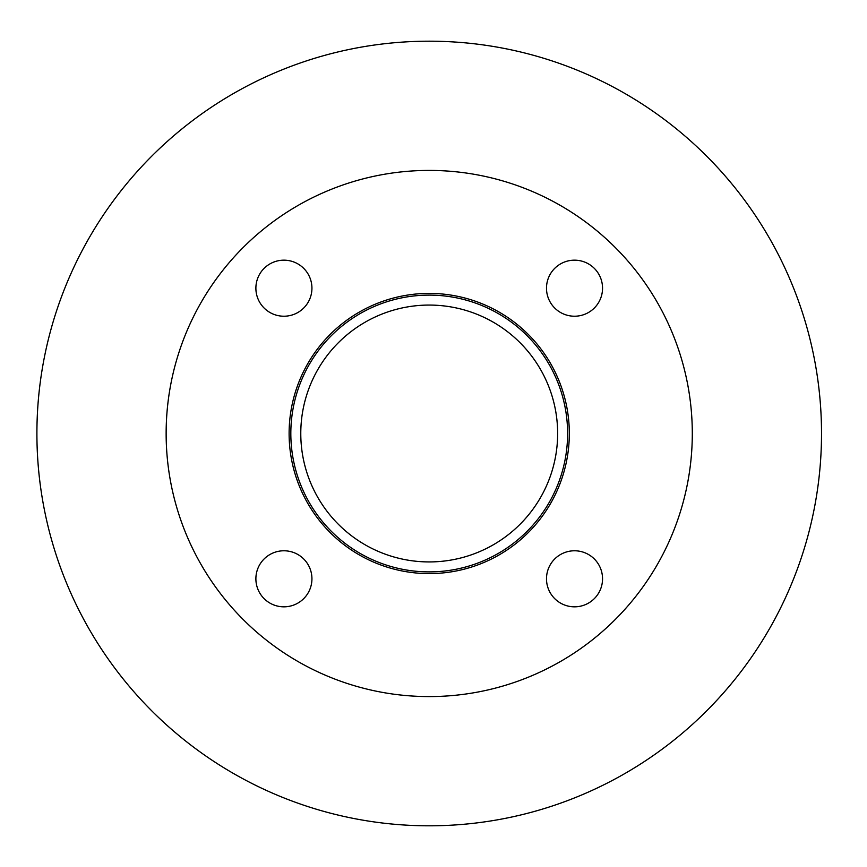 <?xml version="1.0" encoding="UTF-8"?>
<svg xmlns="http://www.w3.org/2000/svg" width="867" height="867" viewBox="0 0 867 867"><rect width="100%" height="100%" fill="white"/><g stroke="black" fill="none" stroke-linecap="round" stroke-linejoin="round"><path stroke-width="1.3" d="M557.644 433.5A128.435 128.435 0 0 1 364.996 544.725A128.435 128.435 0 0 1 364.996 322.275A128.435 128.435 0 0 1 557.644 433.5M567.603 433.5A138.395 138.395 0 0 1 360.022 553.352A138.395 138.395 0 0 1 360.022 313.648A138.395 138.395 0 0 1 567.603 433.5M569.316 433.5A140.107 140.107 0 0 1 359.166 554.837A140.107 140.107 0 0 1 359.166 312.163A140.107 140.107 0 0 1 569.316 433.5M311.936 288.202A28.026 28.026 0 0 1 269.897 312.467A28.026 28.026 0 0 1 269.897 263.926A28.026 28.026 0 0 1 311.936 288.202M311.936 578.798A28.026 28.026 0 0 1 269.897 603.074A28.026 28.026 0 0 1 269.897 554.533A28.026 28.026 0 0 1 311.936 578.798M602.543 578.798A28.026 28.026 0 0 1 560.505 603.074A28.026 28.026 0 0 1 560.505 554.533A28.026 28.026 0 0 1 602.543 578.798M602.543 288.202A28.026 28.026 0 0 1 560.505 312.467A28.026 28.026 0 0 1 560.505 263.926A28.026 28.026 0 0 1 602.543 288.202M692.299 433.5A263.091 263.091 0 0 1 297.674 661.337A263.091 263.091 0 0 1 297.674 205.663A263.091 263.091 0 0 1 692.299 433.5M821.515 433.5A392.296 392.296 0 0 1 233.06 773.245A392.296 392.296 0 0 1 233.06 93.755A392.296 392.296 0 0 1 821.515 433.5"/></g></svg>
